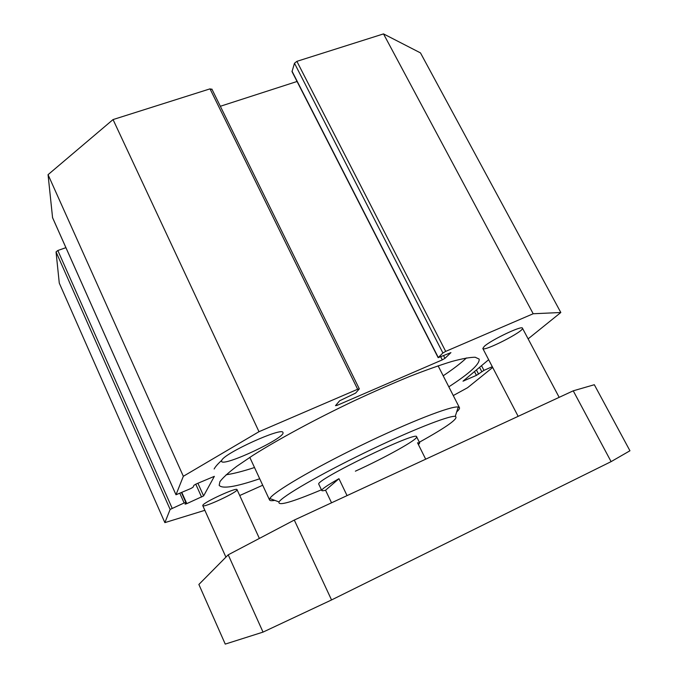 <?xml version="1.0" encoding="UTF-8"?>
<svg xmlns="http://www.w3.org/2000/svg" width="678" height="678" viewBox="0 0 678 678"><rect width="100%" height="100%" fill="white"/><g stroke="black" fill="none" stroke-linecap="round" stroke-linejoin="round"><path stroke-width="1.02" d="M65.91 247.665L57.833 250.496L56.045 251.911L59.274 283.099L164.873 522.628L170.136 509.424L184.145 502.966L185.874 502.423L185.086 504.152L186.797 503.627L203.612 495.923L214.341 476.346L196.188 483.982L193.95 485.279L193.018 487.262L190.806 488.541L175.992 494.77L183.34 476.287L258.996 431.7L357.645 389.265L359.221 388.994L355.619 393.096L339.627 400.783L335.5 405.673L337.093 405.368L442.276 359.874L444.946 358.348L450.921 352.619L438.149 357.67L442.904 352.984L445.692 351.39L533.188 313.753L560.816 312.507L528.12 338.873M211.909 89.428L210.019 88.86L113.048 119.574L48.053 174.678L52.57 217.68M297.057 81.479L220.333 106.277M560.816 312.507L420.479 52.901L383.519 33.9L296.888 61.342L294.481 63.249L292.015 71.605L438.149 357.67M214.146 468.99C215.299 466.803 217.672 464.057 221.265 460.752M466.472 357.925C461.133 363.01 453.37 368.968 443.192 375.79M254.504 467.523C242.868 471.303 233.41 473.727 226.121 474.778M259.708 478.761C235.681 486.94 222.164 489.118 219.172 485.304L219.926 481.677C222.748 477.804 228.342 472.693 236.715 466.345L252.962 455.345C278.607 439.132 316.109 418.868 354.721 400.545C373.925 391.638 392.164 383.638 409.444 376.544C425.75 370.163 439.878 365.137 451.836 361.467C462.311 358.637 470.1 357.23 475.202 357.247L479.126 359.077C480.007 363.857 469.905 373.112 448.828 386.833M202.824 505.28C203.942 502.093 237.139 486.94 237.029 489.635C238.8 491.669 203.146 508.339 202.756 505.635L202.824 505.28M484.287 346.373C491.008 340.017 522.399 325.076 522.458 328.203C524.662 331.093 483.448 352.128 482.812 348.484L484.287 346.373M321.448 489.796C291.82 502.245 277.675 506.288 279.022 501.932C282.404 496.279 319.533 474.659 364.459 452.862C409.368 431.039 449.039 415.368 455.252 416.36C459.218 418.106 447.251 426.733 419.343 442.234M456.692 411.893C458.87 409.927 459.794 408.537 459.472 407.715L458.26 407.037C451.794 405.537 409.241 421.996 360.899 445.488C312.558 468.939 272.988 492.355 269.836 498.533L269.53 499.949C269.929 500.788 271.683 500.923 274.793 500.364M321.779 490.491C321.533 489.236 327.262 485.304 338.958 478.702L325.559 490.228C323.253 490.847 321.991 490.931 321.779 490.491L318.846 484.321C313.228 480.922 417.936 430.081 416.648 436.827C418.351 439.208 384.858 457.811 355.374 471.176M221.714 460.362C224.24 453.15 282.887 426.589 282.929 432.539C286.472 437.488 223.02 467.345 221.545 461.362L221.714 460.362M488.66 359.704L463.006 381.172L476.431 375.366L483.956 370.374L492.296 366.688M113.048 119.574L258.996 431.7M492.694 367.451L467.549 387.731L453.268 395.554M262.708 485.236L239.724 495.525M204.858 510.314L164.873 522.628M48.053 174.678L183.34 476.287M383.519 33.9L533.188 313.753M198.874 584.461L228.215 554.816L294.294 520.06L573.241 390.825L594.318 384.723L629.947 450.768L611.098 461.633L331.55 599.945L263.03 632.108L225.249 644.1L198.874 584.461M228.215 554.816L263.03 632.108M294.294 520.06L331.55 599.945M573.241 390.825L611.098 461.633M425.691 459.184L417.538 442.819L419.69 442.946L418.462 444.666M331.542 502.805L325.559 490.228M338.958 478.702L347.06 495.618M483.956 370.374L481.516 365.671M479.549 367.306L481.761 371.586M478.6 374.171L476.405 369.934M474.464 371.552L476.431 375.366M464.074 380.841L463.854 380.417M445.692 351.39L296.888 61.342M294.481 63.249L442.904 352.984M438.268 357.467L292.006 71.165M444.946 358.348L443.531 355.577M440.708 356.798L442.276 359.874M337.093 405.368L336.602 404.368M210.019 88.86L357.645 389.265M175.992 494.728L52.486 217.477M203.612 495.923L197.891 483.236M195.773 484.168L201.586 497.076M186.797 503.627L181.823 492.482M185.848 502.406L181.484 492.635M179.856 493.347L184.145 502.966M172.161 508.263L57.833 250.496M56.045 251.911L170.136 509.424M455.252 416.36L458.26 407.037M279.022 501.932L269.836 498.533M459.43 407.631L438.107 365.823M269.53 499.949L249.801 457.379M211.875 89.064L359.298 388.833M52.511 217.587L175.992 494.77M181.501 492.626L185.874 502.423M259.377 538.434L237.02 489.626M225.918 557.138L202.756 505.635M559.172 397.342L522.441 328.169M518.153 416.343L482.812 348.484M416.631 436.793L419.69 442.946"/></g></svg>
